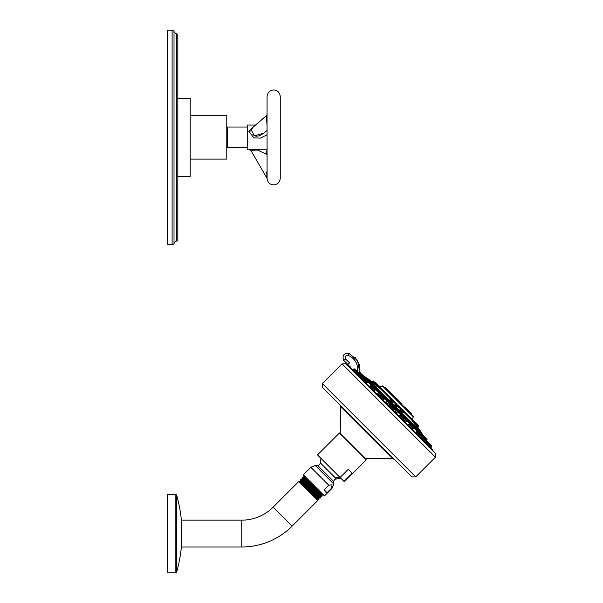 <?xml version="1.0" encoding="UTF-8"?>
<svg xmlns="http://www.w3.org/2000/svg" width="603" height="603" viewBox="0 0 603 603"><rect width="100%" height="100%" fill="white"/><g stroke="black" fill="none" stroke-linecap="round" stroke-linejoin="round"><path stroke-width="0.9" d="M172.096 30.15A2.08 2.08 0 0 1 174.011 31.416A4.138 4.138 0 0 0 176.438 33.708A2.08 2.08 0 0 1 177.825 35.667L177.825 239.203A2.08 2.08 0 0 1 176.438 241.162A4.138 4.138 0 0 0 174.011 243.454A2.08 2.08 0 0 1 172.096 244.72L167.491 244.72L167.491 30.15L172.096 30.15L172.096 244.72M177.825 176.634L190.201 176.634L190.201 98.236L177.825 98.236M190.201 159.102L226.781 159.102L226.781 115.768L190.201 115.768M247.245 147.833L227.444 147.833L227.444 127.037L247.245 127.037M255.544 125.055L247.245 125.055L247.245 149.815L248.828 149.815A2.97 2.97 -124.6 0 1 251.406 151.3L266.707 177.81L267.054 170.83M253.863 126.509L248.828 131.243L253.825 137.853L260.277 138.132L267.054 134.801M267.054 149.227L248.828 149.815M263.503 133.429L262.772 133.964M262.071 134.416L261.514 134.74M260.737 135.132L259.305 135.705M258.499 135.939L257.511 136.112M256.976 136.157L256.019 136.135M255.68 136.082L254.813 135.848M254.564 135.75L252.928 134.552M267.054 125.432L266.33 115.708L252.604 127.602L251.406 130.504L254.685 135.803L263.986 133.029L267.054 130.369M267.054 119.613L267.054 96.586C267.446 92.576 269.647 90.375 273.656 89.983C277.666 90.375 279.867 92.576 280.259 96.586L280.259 178.284C279.867 182.294 277.666 184.495 273.656 184.887C269.963 184.586 267.777 182.619 267.091 178.978L267.054 119.613M266.647 171.976L266.375 173.536M266.684 177.689L266.707 177.81A2.97 2.97 -5.5 0 1 267.091 178.978M267.054 155.295L266.458 154.27L257.85 150.162C253.78 149.966 251.624 150.351 251.406 151.3M257.88 150.17L258.536 150.343M406.023 421.535L403.513 419.115M404.244 418.776L403.724 418.294M416.846 431.959L416.56 431.228L417.088 430.708L420.389 434.017L420.072 434.333M370.807 386.666L370.295 385.89L371.275 384.902L374.584 388.211L374.003 388.792M361.122 376.739L363.82 378.375M410.47 425.258L411.05 424.678L414.359 427.987L413.379 428.974L412.603 428.454M394.694 409.791L395.432 409.053L398.741 412.362L397.912 413.191L396.186 412.037L394.686 409.791M380.154 395.749L377.727 393.239M378.428 394.279L378.594 395.146C379.739 396.096 380.018 396.186 379.438 395.41M426.577 443.77L425.906 442.549M422.04 438.622L422.552 438.117L431.462 447.019A0.648 0.648 -45 0 0 431.65 446.559L431.65 446.182A0.648 0.648 0 0 0 431.462 445.723L427.655 441.924M415.98 432.705L416.56 432.125L420.419 435.984L419.206 437.205M408.05 425.243L408.759 424.324L412.618 428.183L411.495 429.306M398.862 416.055L399.668 415.233L403.535 419.093L402.518 420.11M380.629 395.538L384.217 399.133L381.006 395.538L379.151 396.751L380.169 395.734L384.028 399.593L383.207 400.4M369.956 387.767L371.079 386.644L374.938 390.503L374.018 391.211M362.056 380.056L363.277 378.842L367.137 382.701L365.991 383.184M430.64 447.833L431.462 447.019M422.522 438.147L420.871 435.449L421.346 434.974L426.864 440.491L426.525 440.831M389.47 404.575L387.224 403.075L386.071 401.349L386.9 400.528L390.209 403.837L389.47 404.575M422.401 439.595L422.04 438.63M416.078 433.271L415.98 432.713M352.19 370.423L353.524 369.089L361.152 376.709L360.639 377.222L359.674 376.867M356.765 373.378L355.491 372.684M357.745 368.554L357.715 368.003M353.056 358.423L350.185 356.343M350.373 367.83L350.139 366.466L347.494 364.913L347.049 365.403M347.961 365.931A236.451 236.444 -135.1 0 1 349.815 367.016L350.139 366.466M434.507 452.476L345.677 363.752L434.507 452.476M328.349 393.292L411.977 476.92L322.341 387.292L322.341 383.553L409.452 470.664L415.708 476.92L411.977 476.92M340.092 477.493L317.51 454.911L339.451 432.969L366.292 459.81L344.351 481.752L344.004 481.405L352.175 473.242L348.263 469.322L340.092 477.493L344.004 481.405M332.049 484.797L331.658 488.098L327.06 492.704L324.15 489.794L328.748 485.189L332.049 484.797M328.748 485.189L310.846 467.287L303.332 474.81L324.452 495.937L331.974 488.415L331.658 488.098M324.15 489.794L325.545 492.01L327.06 492.704M303.874 477.682L303.618 476.679C303.271 475.805 321.067 493.066 323.14 494.626M303.618 476.679L304.131 476.166L309.309 480.787M302.171 479.302L301.93 478.367C301.621 477.501 322.04 497.362 321.738 496.488L322.417 494.52L306.595 479.965L303.882 477.651L303.46 478.073M321.738 496.488L320.773 496.239L302.171 479.279L300.234 480.063C299.925 479.197 320.351 499.05 320.042 498.184L320.63 497.596C320.947 498.455 300.535 478.594 300.844 479.453M181.254 520.155L241.765 520.155A44.358 44.358 0 0 0 273.136 507.161L298.794 481.503L317.758 500.467L317.954 499.231L300.03 481.307L316.017 496.035L318.753 498.364L319.175 497.95L303.211 483.244L300.46 480.9L300.038 481.33M300.46 480.93L300.234 480.063M319.145 497.95L320.042 498.184M301.93 478.367L302.487 477.81C302.171 476.95 322.582 496.819 322.273 495.96M322.002 494.942L303.49 478.073L302.487 477.81M320.63 497.558L320.381 496.631L301.779 479.694M317.954 499.231L318.776 499.45L315.791 496.473L318.987 499.239L318.753 498.342M298.794 481.503L300.023 481.315L315.791 496.473M317.54 499.646L299.616 481.722M181.254 546.981L241.765 546.981A71.177 71.177 0 0 0 292.101 526.133L317.758 500.467M181.247 548.217A0.987 0.987 180 0 1 181.247 548.444A148.549 148.549 0 0 1 176.747 571.644A1.651 1.651 0 0 1 175.156 572.85L167.491 572.85L167.491 494.287L175.156 494.287L175.156 572.85M181.247 518.912A0.987 0.987 0 0 0 181.247 518.693L181.247 548.444M175.156 494.287A1.651 1.651 0 0 1 176.747 495.493A148.549 148.549 0 0 1 181.247 518.693M347.494 364.913L349.567 362.833L347.908 364.423L343.597 360.195L347.908 364.423L347.177 365.147M343.597 360.195C342.105 355.371 343.883 353.094 348.926 353.358L357.737 360.828L359.682 372.209L357.737 360.828L348.926 353.358C343.883 353.094 342.105 355.371 343.597 360.195L345.436 358.936C344.667 356.456 345.587 355.28 348.172 355.416C355.506 358.815 358.574 364.506 357.383 372.496M349.567 362.833L345.436 358.936M359.682 372.224L359.818 371.373M359.908 370.43L357.27 360.066L348.926 353.358L348.172 355.416M363.865 376.189L423.238 435.562M423.05 435.14A236.504 236.504 0 0 0 421.331 432.705L366.564 377.93A236.504 236.504 0 0 0 364.129 376.212M366.564 377.93L421.211 432.268L417.291 426.389M418.995 430.361L420.464 431.838M421.211 432.268L421.331 432.705M368.885 380.259L370.355 381.722M414.389 425.763L416.304 427.678M419.153 430.203L416.002 427.06M412.09 423.148L409.942 421M379.513 390.571L377.877 388.927M376.136 387.186L375.337 386.395M372.435 383.493L369.059 380.109M376.332 385.626L373.445 383.267L374.433 382.468L380.274 388.309L380.026 388.897L379.769 388.611M415.105 424.648L412.769 421.06L412.218 421.06L415.113 424.64M392.274 400.558C394.023 402.646 393.684 402.623 391.234 400.505L389.779 399.013L390.925 400.739C393.767 403.234 394.136 403.286 392.048 400.889M376.099 385.679L379.8 388.634M401.296 410.138C399.178 408.321 399.42 408.894 402.028 411.849L403.43 412.738L402.224 411.502C400.023 408.97 399.834 408.45 401.666 409.957M417.095 426.72L417.743 427.557L418.407 426.442L417.773 425.808L417.208 426.464L415.61 424.459M415.346 424.761L417.118 426.932L417.186 426.404M396.714 405.555C394.189 403.332 394.121 403.595 396.533 406.347L398.236 407.274M376.634 385.332L373.943 383.214M372.006 381.782L373.679 383.161M412.384 415.279L384.307 387.201L386.063 388.038L391.098 393.081M390.842 392.824L386.252 388.234M392.832 394.814L396.54 398.523M411.088 413.07L406.633 408.615M395.44 397.415L393.684 395.658M401.568 403.55A84.48 84.48 0 0 0 395.719 397.694M373.981 382.92L372.466 381.714M375.579 382.468L377.629 384.518M417.819 425.854L418.52 426.163L418.52 425.567L413.975 420.864M391.339 398.395L390.744 398.395L393.895 401.538L391.339 398.395L392.809 399.699M379.822 388.113L376.4 385.573L377.742 384.631M378.33 385.219L380.063 386.953M373.943 380.99L373.332 380.975L374.704 382.355L375.307 382.355L378.639 385.528M400.498 409.392L400.068 409.09L400.663 408.698L403.972 412.007L403.528 412.46M403.234 410.123L401.817 408.698M403.113 410.002L403.58 410.47M418.52 425.567L415.693 422.575M417.932 425.582L417.819 424.708L415.663 422.545M398.221 407.266L396.782 406.053C394.739 403.686 394.814 403.43 397.015 405.306M397.927 404.817L398.538 405.42M362.275 374.87L359.614 372.209L364.483 377.455L364.287 377.915L358.793 372.413M368.35 380.674L366.089 378.676L368.35 380.674M397.867 410.191L396.729 409.053M395.809 411.781C394.852 411.02 394.822 411.178 395.704 412.256C396.661 413.017 396.699 412.859 395.809 411.781M412.354 424.678L412.746 425.07M424.052 436.376L422.726 435.049M422.153 438.705L421.052 437.047L421.542 436.715M427.045 439.64L421.806 434.778L427.052 440.032L426.864 439.188L424.399 436.987L426.585 438.909M364.189 376.513L362.358 374.682M360.677 377.184L362.32 378.277L362.637 377.772M373.988 386.312L373.182 385.498M390.397 402.992L387.36 400.332L390.397 402.992L389.259 401.583M387.744 400.332L389.154 401.477M387.51 403.452C386.44 402.563 386.289 402.6 387.043 403.55C388.113 404.432 388.272 404.394 387.51 403.452M406.128 418.452L404.131 417.103L407.168 420.14L406.98 420.6L403.671 417.291L403.008 417.947M403.837 419.771C403.068 419.191 403.151 419.462 404.093 420.593L404.832 420.683M418.384 430.708L420.185 432.509L417.547 430.519L420.585 433.557L420.389 434.017M423.389 437.921L426.6 441.517L423.389 437.921L424.716 438.984M419.537 433.806L418.731 432.999M411.54 425.801L410.929 425.198M402.352 416.62L403.347 417.608M392.101 406.362L392.5 406.761C394.143 408.412 394.143 408.412 392.5 406.761C390.85 405.118 390.85 405.118 392.5 406.761L392.9 407.161L392.5 406.761C390.85 405.118 390.85 405.118 392.5 406.761L391.219 405.48M384.217 398.749L382.649 396.91M374.064 388.332L373.461 387.729M366.262 380.531L365.463 379.724M360.978 375.239L358.589 372.85M356.516 370.785L355.725 369.986M425.017 437.341L425.447 437.77M387.48 403.452C388.249 404.409 388.091 404.447 387.005 403.558C386.244 402.6 386.402 402.563 387.48 403.452M362.169 378.149L360.556 377.109M421.293 437.514L421.082 437.024M410.628 424.896L412.806 427.339L412.618 428.183M403.724 418.256L400.513 415.045L403.724 418.256L403.535 419.093M382.347 396.616L381.654 395.915L382.347 396.616M374.297 388.566L374.938 389.206M364.928 379.189L365.245 378.872L368.554 382.181L368.034 382.701M404.651 421.022L404.116 420.668C403.166 419.522 403.075 419.243 403.852 419.824M176.438 33.708L176.438 241.162M174.011 31.416L174.011 243.454M267.054 150.569A2.97 2.97 111 0 0 266.458 154.27M267.091 116.665A2.97 1.485 -0 0 1 266.707 117.246M248.828 131.243A2.97 1.485 180 0 0 251.406 130.504M421.082 435.238L420.125 434.288M416.816 430.979L414.095 428.251M410.786 424.949L406.708 420.871M403.399 417.562L398.47 412.633M395.161 409.324L389.937 404.1M386.636 400.791L381.707 395.862M378.398 392.553L374.32 388.475M371.011 385.166L368.29 382.445M364.981 379.136L364.024 378.179M433.399 451.361L432.306 449.514L349.815 367.016M415.708 476.92L435.411 457.217L342.044 363.85L345.677 363.752M340.831 434.348L340.62 406.648L392.613 458.642L394.468 459.418M340.733 433.632L365.629 458.536L392.613 458.642M339.587 476.988A16.145 13.982 135 0 1 335.351 477.885L336.429 478.963L340.929 478.33M335.351 477.885L320.299 462.833C320.14 464.438 319.258 465.312 317.653 465.471L333.791 481.609C333.949 480.003 334.831 479.121 336.429 478.963M331.974 488.415L333.791 484.028L315.233 465.471L317.653 465.471M273.136 507.161L292.101 526.133M176.747 495.493L176.747 571.644M241.765 520.155L241.765 546.981M352.936 369.677A235.796 235.788 45 0 0 351.768 368.961M364.408 377.749L365.41 378.752M368.674 382.016L371.44 384.782M374.704 388.046L378.827 392.169M382.091 395.432L387.066 400.407M390.329 403.663L395.598 408.932M398.862 412.196L403.837 417.17M407.1 420.434L411.223 424.557M414.48 427.821L417.253 430.587M420.51 433.851L421.512 434.853M364.446 376.86L366.3 378.714M368.712 381.126L372.33 384.744M374.742 387.156L379.717 392.131M382.129 394.543L387.955 400.369M390.367 402.781L396.48 408.902M398.892 411.314L404.719 417.133M407.131 419.545L412.105 424.52M414.517 426.932L418.135 430.55M420.547 432.962L422.401 434.816M384.307 387.201L382.43 385.928L413.334 416.831L412.173 419.319L412.346 420.69L403.822 412.166M400.513 408.857L398.771 407.115M395.462 403.806L393.623 401.967M390.314 398.658L380.124 388.468M391.249 398.395L380.387 387.533M412.173 419.319L404.085 411.231M401.447 408.585L399.043 406.181M396.397 403.543L393.895 401.033M385.219 387.85L390.654 393.555M398.99 401.884L411.412 413.666M391.498 393.744L397.189 399.435M399.601 402.08L397.189 399.661M371.945 381.767L372.458 381.729M372.066 381.827L373.053 381.088L374.704 382.355L380.274 388.309M412.075 420.11L411.796 420.924M412.46 419.507L412.46 420.103L412.06 419.711M415.15 424.964L415.211 424.482M412.248 421.09L412.708 420.743L417.773 425.808M413.583 420.63L412.987 420.63L416.13 423.773L415.429 424.64M390.058 398.922L390.473 398.508L393.782 401.817L393.352 402.435L393.103 402.05M376.212 386.026L376.671 385.95M377.84 384.887L380.274 387.164M401.538 408.585L400.942 408.585L403.972 412.007M417.118 426.932L417.155 426.427M417.894 425.537L416.13 423.773L415.897 422.786M395.349 404.334L394.98 404.1L395.621 403.656L398.93 406.965L398.538 407.357M396.488 403.543L395.892 403.543L398.93 406.965M360.436 372.76L359.237 372.209L361.438 374.418L360.662 374.923M366.089 378.676L368.742 381.722L368.554 382.181M377.749 393.201L378.661 392.289L381.97 395.598L381.315 396.254M382.159 395.138L379.121 392.093L382.159 395.138L381.97 395.598M396.269 408.864L398.93 411.902L397.912 413.191M411.894 424.489L414.555 427.527L414.359 427.987M426.864 440.491L427.045 440.017M364.287 376.611L362.282 374.606M374.192 386.515L371.734 384.714L374.78 387.752L374.584 388.211M406.377 418.701L404.507 417.103M420.185 432.509L417.924 430.519M426.834 441.75L430.361 445.278L428.839 447.072M427.21 441.743L426.313 441.878M420.615 435.524L417.02 431.936L420.615 435.524L420.419 435.984M420.087 434.997L419.236 434.145M418.324 433.233L417.547 432.464M412.806 427.339L410.063 424.324L409.218 424.135L412.806 427.723M400.513 415.045L403.724 418.633M389.018 406.384L389.922 405.48L391.852 407.409L393.782 409.347L392.877 410.244M390.759 405.291L393.97 408.887L393.782 409.347M371.923 386.455L375.134 390.043L374.938 390.503M365.116 380.033L367.325 382.242L367.137 382.701M367.325 381.857L364.114 378.646L367.137 381.398L367.325 382.242M366.805 381.714L366.029 380.938M364.114 378.646L364.574 378.842L363.737 378.646L364.265 379.174M358.129 372.662L361.34 376.249L361.152 376.709M357.519 372.051L353.984 368.9L357.579 372.488L357.383 372.948M431.65 446.559L430.361 445.278L431.65 446.182M227.444 130.836L226.781 130.836M267.054 114.434L266.33 115.708M227.444 144.034L226.781 144.034M342.044 363.85L322.341 383.553M435.411 457.217L435.509 453.584M340.62 406.648L339.851 404.794M364.913 458.431L365.629 458.536M320.932 458.333L320.299 462.833M333.791 484.028L333.791 481.609M310.846 467.287L315.233 465.471M323.283 494.762L322.394 494.528M304.877 476.362L304.153 476.166M320.796 496.239L320.381 496.653M181.254 548.331L181.254 518.806M432.306 449.514L349.868 367.061M355.159 357.413L359.215 364.265L359.682 372.209M366.993 378.051L372.089 381.812M413.334 416.831L413.206 416.1M382.43 385.928L379.943 387.088M391.294 393.917L391.294 393.54M411.412 414.042L411.608 414.502M405.344 407.967L405.721 407.967M405.713 408.608L405.518 407.771M399.45 402.08L399.827 402.08M400.739 402.721L400.286 402.269M397.189 399.812L397.377 400.271M393.51 395.485L391.958 393.932M392.01 398.9L391.618 398.508M393.895 400.942L392.877 399.766M376.604 386.003L376.4 385.573M380.387 388.038L380.387 387.443M404.085 411.736L404.085 411.14M417.819 424.708L418.407 425.288M399.043 406.686L399.043 406.09M397.158 404.048L396.766 403.656M358.438 372.737L359.237 372.209M368.742 381.722L368.742 381.337M365.704 378.676L365.245 378.872M379.121 392.093L378.661 392.289M379.506 392.093L380.644 392.968M380.583 392.907L379.965 392.289M382.159 394.754L381.352 393.676M398.93 411.902L398.93 411.525M395.892 408.864L395.432 409.053M414.555 427.527L414.555 427.143M411.51 424.489L411.05 424.678M424.339 438.6L424.655 436.979L422.19 434.778M421.806 434.778L421.346 434.974M363.813 378.39L364.287 377.915M364.483 377.071L364.483 377.455M371.734 384.714L371.275 384.902M372.119 384.714L372.579 384.902M374.78 387.367L374.78 387.752M387.36 400.332L386.9 400.528M389.071 401.394L388.204 400.528M390.397 403.377L390.209 403.837M406.068 421.512L406.98 420.6M404.131 417.103L403.671 417.291M406.354 418.678L404.967 417.291M407.168 419.756L407.168 420.14M417.547 430.519L416.56 431.228M420.585 433.173L420.585 433.557M425.123 443.265L426.6 441.517M426.6 441.132L425.53 439.791M423.012 437.921L422.552 438.117M419.846 434.107L417.404 431.936M417.02 431.936L416.56 432.125M411.977 426.246L412.618 426.879M409.218 424.135L408.759 424.324M402.653 416.914L403.535 417.796M402.585 416.846L401.462 415.723M400.128 415.045L399.668 415.233M393.97 408.502L393.97 408.887M390.382 405.291L389.922 405.48M384.217 399.133L384.028 399.593M381.006 395.538L383.078 397.339M375.134 389.666L375.134 390.043M371.538 386.455L371.079 386.644M366.76 381.028L367.137 381.398M363.737 378.646L363.277 378.842M355.996 374.146L357.752 372.662M361.34 375.873L361.34 376.249M354.865 369.134L357.579 372.488M354.368 368.9L354.828 369.089M353.984 368.9L353.524 369.089M424.844 437.439L424.655 436.979L424.844 437.439M421.489 436.632L420.984 436.941M427.158 441.69L427.617 441.878M409.603 424.135L410.063 424.324L409.603 424.135"/></g></svg>
